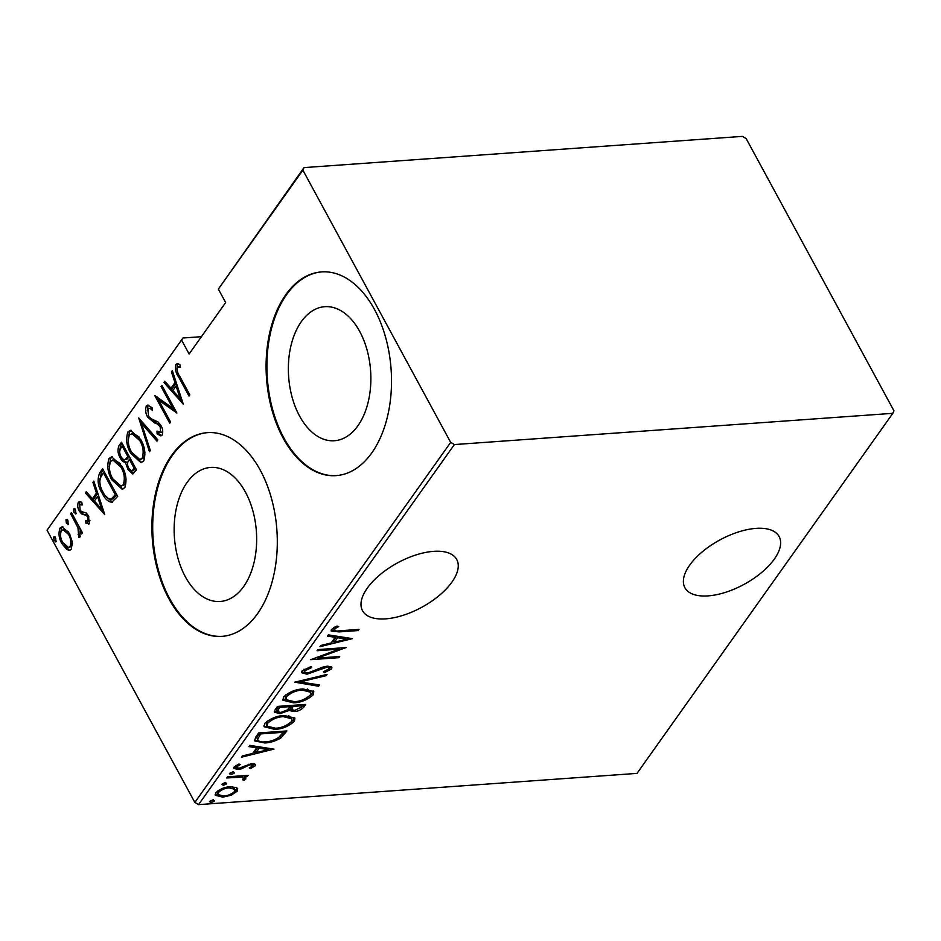 <?xml version="1.0" encoding="UTF-8"?>
<svg xmlns="http://www.w3.org/2000/svg" width="941" height="941" viewBox="0 0 941 941"><rect width="100%" height="100%" fill="white"/><g stroke="black" fill="none" stroke-linecap="round" stroke-linejoin="round"><path stroke-width="1.41" d="M689.694 565.153A53.613 25.289 151.5 0 0 684.895 587.713A53.613 25.289 151.5 0 0 725.582 592.312A53.613 25.289 151.5 0 0 774.314 559.119A53.613 25.289 151.5 0 0 779.124 536.558A53.613 25.289 151.5 0 0 738.426 531.959A53.613 25.289 151.5 0 0 689.694 565.153M367.308 588.113A53.613 25.289 151.5 0 0 362.508 610.685A53.613 25.289 151.5 0 0 403.195 615.285A53.613 25.289 151.5 0 0 451.939 582.091A53.613 25.289 151.5 0 0 456.738 559.519A53.613 25.289 151.5 0 0 416.051 554.919A53.613 25.289 151.5 0 0 367.308 588.113M185.342 576.762A67.199 41.086 -94.1 0 0 220.182 601.475A67.199 41.086 -94.1 0 0 254.164 561.953A67.199 41.086 -94.1 0 0 245.46 492.143A67.199 41.086 -94.1 0 0 210.631 467.43A67.199 41.086 -94.1 0 0 176.637 506.94A67.199 41.086 -94.1 0 0 185.342 576.762M299.556 416.016A67.199 41.086 -94.1 0 0 334.384 440.741A67.199 41.086 -94.1 0 0 368.378 401.219A67.199 41.086 -94.1 0 0 359.674 331.408A67.199 41.086 -94.1 0 0 324.833 306.684A67.199 41.086 -94.1 0 0 290.851 346.206A67.199 41.086 -94.1 0 0 299.556 416.016M283.123 438.071A102.122 62.447 -94.1 0 0 336.066 475.628A102.122 62.447 -94.1 0 0 387.716 415.581A102.122 62.447 -94.1 0 0 374.494 309.471A102.122 62.447 -94.1 0 0 321.551 271.914A102.122 62.447 -94.1 0 0 269.891 331.961A102.122 62.447 -94.1 0 0 283.123 438.071M321.951 271.878A102.122 62.447 -94.1 0 0 270.632 332.208A102.122 62.447 -94.1 0 0 283.935 438.012A102.122 62.447 -94.1 0 0 336.466 475.605M168.921 598.805A102.122 62.447 -94.1 0 0 221.853 636.375A102.122 62.447 -94.1 0 0 273.513 576.315A102.122 62.447 -94.1 0 0 260.281 470.218A102.122 62.447 -94.1 0 0 207.338 432.648A102.122 62.447 -94.1 0 0 155.688 492.708A102.122 62.447 -94.1 0 0 168.921 598.805M207.749 432.625A102.122 62.447 -94.1 0 0 156.429 492.943A102.122 62.447 -94.1 0 0 169.721 598.747A102.122 62.447 -94.1 0 0 222.252 636.339M47.05 530.206L182.942 337.995L47.05 530.206L194.846 802.414L450.668 442.364L454.374 444.564L892.821 413.334L893.95 410.794L746.154 138.586L742.449 136.374L304.002 167.604L302.873 170.156L450.668 442.364M201.421 336.678L182.942 337.995M236.497 787.617L237.673 788.676L237.191 791.193L231.086 795.251L222.782 797.145L215.36 795.263L215.854 792.71C220.147 788.887 224.911 786.899 230.157 786.758L236.497 787.617M243.413 779.066C243.519 777.76 242.555 777.137 240.508 777.207L226.675 777.972L227.499 776.819L248.106 775.349L247.295 776.501L244.26 776.713L245.989 777.795L244.284 780.277L242.555 779.771L243.507 778.207L241.202 775.843M252.741 765.927L250.953 764.739L248.847 765.209L241.531 768.797L238.014 769.491L233.862 768.444L234.133 766.997L238.943 763.951L240.296 764.598L236.685 766.786L238.72 768.35L251.67 763.586L255.493 764.492L255.246 765.786L250.459 768.609L249.271 767.915L252.741 765.927L251.929 763.574M235.932 765.398L236.509 767.715L235.615 765.609M255.705 737.109L258.657 732.957L286.864 730.957L280.912 737.956C275.219 741.226 269.785 742.884 264.609 742.943L254.611 740.885L255.705 737.109M277.513 706.42L305.719 704.409L303.931 706.938C301.238 709.914 297.932 711.455 294.015 711.537L289.075 710.479L279.983 713.643L274.478 712.243L274.972 709.985L277.513 706.42M294.733 682.19L327.045 674.403L326.151 675.662L300.061 681.943L319.528 684.977L318.634 686.236L294.733 682.19M317.07 650.737L317.893 649.584L346.1 647.573L317.517 658.1L339.748 656.512L338.925 657.677L310.718 659.676L339.266 649.161L317.07 650.737M340.254 630.741L359.015 629.4L358.203 630.552L339.148 631.905L331.161 631.035L331.479 629.494L337.031 626.036L338.701 626.588L335.349 628.47L334.173 630.199L333.443 627.812L334.314 629.376C334.761 630.988 336.737 631.435 340.254 630.741M454.374 444.564L198.551 804.626L636.998 773.396L892.821 413.334M352.463 638.633L319.94 646.702L320.834 645.444L331.197 642.95L335.184 637.328L327.456 636.128L328.35 634.869L352.463 638.633M331.138 666.604L328.88 668.922C329.315 667.639 328.574 667.098 326.633 667.31L306.978 674.191L301.685 672.756L302.014 670.957L311.036 666.51L311.671 667.534L304.896 670.78L304.661 672.168L307.836 673.038L322.504 667.216L327.327 666.169L331.914 667.287L331.644 668.886L324.422 672.674L323.457 671.721L328.856 668.945L328.021 666.134M303.178 688.977L313.776 691.553L313.271 694.752C307.26 699.998 300.661 702.68 293.474 702.821L282.947 700.21L283.535 696.975C289.51 691.8 296.062 689.13 303.178 688.977M284.323 715.525L294.921 718.089L294.415 721.288C288.405 726.534 281.806 729.228 274.619 729.357L264.092 726.746L264.68 723.511C270.655 718.348 277.207 715.678 284.323 715.525M273.949 749.13L241.437 757.199L242.331 755.941L252.682 753.447L256.67 747.824L248.942 746.625L249.836 745.366L273.949 749.13M232.556 772.349L234.086 773.326L230.921 774.655L229.392 773.667L232.556 772.349M234.191 772.761L233.58 772.396M224.981 783.018L226.51 784.006L223.335 785.323L221.805 784.335L224.981 783.018M226.605 783.441L226.005 783.077M212.678 800.332L214.207 801.32L211.031 802.638L209.502 801.65L212.678 800.332M214.313 800.756L213.701 800.379M302.873 170.156L218.359 289.099L304.002 167.604M72.281 541.875L71.375 549.05L69.352 550.332L66.858 549.532L61.977 543.71C58.918 538.64 58.26 533.429 60.001 528.101L62.082 526.784L69.352 533.324L72.281 541.875M71.469 512.586L82.467 532.818L81.644 533.982L80.02 530.995L79.985 536.946L78.797 537.393L77.95 527.725L70.657 513.739L71.469 512.586M89.43 523.643L86.007 523.372L85.643 520.832L88.113 521.114L87.619 517.009L86.384 515.503L81.408 513.81L79.373 511.151C77.644 508.305 77.28 505.388 78.279 502.388L79.738 501.518L81.785 502.271L82.243 504.941L79.644 504.835L80.138 509.893L81.432 511.481L86.372 513.092L88.383 515.75L89.43 523.643L88.419 524.219M89.101 523.984L87.619 523.255L87.372 521.502L89.948 520.479M82.138 504.211L79.644 504.835M112.202 502.365C108.168 501.882 104.827 498.824 102.169 493.19C97.829 486.45 97.005 479.675 99.687 472.876L102.628 468.736L117.672 496.425L111.65 502.447M127.588 462.819L127.553 462.16L125.941 462.278C123.659 462.454 121.754 460.972 120.225 457.844C117.813 453.844 117.39 449.822 118.954 445.763L121.495 442.188L136.527 469.888L132.716 473.958L128.094 469.653L125.353 462.372M138.715 417.957L157.853 439.882L156.959 441.141L141.503 423.438L150.337 450.457L149.443 451.715L138.715 417.957M161.052 386.504L161.876 385.351L176.908 413.052L158.7 400.16L170.556 421.991L169.733 423.144L154.7 395.455L172.885 408.288L161.052 386.504L162.452 386.41M179.825 376.447L189.823 394.879L189 396.032L178.849 377.329C175.908 373.471 174.897 369.201 175.802 364.508L177.226 363.661L179.825 364.473L180.484 367.308L177.273 367.437C176.943 370.801 177.79 373.812 179.825 376.447M181.813 340.536L189.117 353.992L225.664 302.555L218.359 289.099M183.272 404.101L163.922 382.469L164.816 381.211L170.944 388.245L174.944 382.622L171.438 371.895L172.332 370.636L183.272 404.101M146.337 405.971L147.796 405.065L152.477 408.006L152.442 410.535C150.948 408.641 149.419 408.065 147.866 408.829L148.56 416.122L150.372 418.369L158.064 421.991L160.876 425.473C162.781 428.578 163.193 431.801 162.123 435.118L160.84 435.883L157.123 433.883L156.971 431.096L160.676 432.142L160.111 426.744L157.559 424.038L154.794 423.062L147.725 417.239C145.549 413.581 145.09 409.829 146.337 405.971L148.678 405.171M152.454 409.041L150.384 408.182L147.866 408.829M162.287 432.025L159.829 432.66L162.287 432.025L162.711 430.86M140.632 439.471C144.843 446.34 145.89 453.515 143.738 460.984L141.021 462.701L130.858 453.456C126.635 446.575 125.635 439.412 127.858 431.978L130.517 430.319L140.632 439.471M121.765 466.018C125.988 472.876 127.023 480.051 124.882 487.532L122.165 489.249L112.003 479.992C107.78 473.111 106.78 465.96 108.991 458.526L111.661 456.867L121.765 466.018M104.757 514.598L85.419 492.966L86.301 491.708L92.441 498.742L96.429 493.119L92.924 482.392L93.818 481.133L104.757 514.598M76.045 513.668L73.974 512.516L73.539 509.057L75.609 510.21L75.586 513.951M74.586 508.975L73.986 508.775M68.458 524.349L66.388 523.196L65.952 519.726L68.023 520.879L67.999 524.631M66.999 519.655L66.411 519.456M56.154 541.651L54.084 540.499L53.649 537.04L55.731 538.193L55.707 541.934M54.707 536.97L54.108 536.77M198.551 804.626L194.846 802.414M176.92 369.084L177.414 364.39L175.802 364.508M177.414 364.39L178.108 363.767M180.378 366.837L178.12 366.955M182.519 401.807L165.534 382.352L163.922 382.469M176.32 382.846L172.568 388.127L170.944 388.245M176.214 382.528L174.944 382.622M172.709 371.813L171.438 371.895M172.909 390.491L180.26 398.913L176.061 386.057L172.909 390.491M181.542 398.819L180.26 398.913M177.331 385.963L176.061 386.057M176.085 411.535L160.311 400.043L158.7 400.16M158.923 400.148L157.112 396.808M174.273 408.194L172.885 408.288M161.593 435.648L158.735 433.766L157.123 433.883M158.735 433.766L158.653 432.295M161.452 426.649L160.111 426.744M160.629 425.05L159.17 423.921L157.559 424.038M159.17 423.921L154.794 423.062M156.406 422.944L149.337 417.122M149.207 417.134L147.725 417.239M147.267 410.829L147.949 405.853M157.723 440.059L143.114 423.321L141.503 423.438M141.844 423.415L140.868 420.427M141.785 462.549L133.845 455.679M132.281 453.35L130.858 453.456M128.176 440.059L129.47 431.872L127.858 431.978M129.47 431.872L131.352 430.366M139.233 437.106L133.281 433.272L129.435 434.777C127.482 440.8 128.235 446.646 131.681 452.303L139.891 459.549L142.162 458.208C144.02 452.127 143.244 446.269 139.809 440.635L131.669 433.389M139.891 459.549L143.773 458.091L144.949 452.421M143.773 458.091L142.162 458.208M141.185 440.541L139.809 440.635M133.469 473.699L130.023 470.1M129.564 469.547L128.094 469.653M127.553 462.16C125.271 462.337 123.365 460.855 121.836 457.726M121.695 457.738L120.225 457.844M119.672 451.398L120.566 445.646L118.954 445.763M120.566 445.646L122.154 443.411M126.964 459.243L124.565 459.608L126.964 459.243L129.282 456.55M130.74 459.22L128.788 460.102C127.164 462.619 127.188 465.407 128.882 468.453L131.517 470.876L133.128 470.771L135.645 468.265M134.657 469.665L133.046 469.782L134.163 468.195L129.352 459.326M135.563 468.1L134.163 468.195M131.517 470.876L133.046 469.782M127.258 457.255L127.8 456.479L122.212 446.187L121.001 447.892C119.284 450.527 119.307 453.456 121.048 456.691C122.236 459.008 123.671 459.89 125.353 459.349L127.258 457.255L128.87 457.138M129.199 456.385L127.8 456.479M123.612 446.081L122.212 446.187M122.93 489.097L114.99 482.227M113.426 479.898L112.003 479.992M109.309 466.607L110.603 458.408L108.991 458.526M110.603 458.408L112.497 456.903M120.366 463.642L114.414 459.82L110.567 461.313C108.627 467.348 109.368 473.194 112.826 478.851L121.036 486.085L123.295 484.744C125.165 478.675 124.377 472.817 120.954 467.183L112.802 459.926M121.036 486.085L124.906 484.639L126.094 478.969M124.906 484.639L123.295 484.744M122.318 467.077L120.954 467.183M99.699 481.816L101.299 472.758L99.687 472.876M101.299 472.758L103.298 469.947M112.485 502.282L105.31 495.684M103.581 493.096L102.169 493.19M112.873 498.953L110.497 499.224L112.873 498.953L116.79 494.813M115.308 494.743L103.357 472.723L99.899 478.84C99.558 483.803 100.581 488.203 102.992 492.049C105.192 496.719 107.944 499.059 111.261 499.059L115.308 494.743L116.696 494.637M104.745 472.629L103.357 472.723M104.004 512.304L87.031 492.849L85.419 492.966M97.805 493.343L94.053 498.624L92.441 498.742M97.699 493.025L96.429 493.119M94.194 482.31L92.924 482.392M94.406 500.988L101.757 509.41L97.558 496.554L94.406 500.988M103.028 509.316L101.757 509.41M98.829 496.46L97.558 496.554M87.619 523.255L86.007 523.372M87.419 521.502L89.724 521.008M88.948 516.915L87.619 517.009M88.36 515.703L86.384 515.503M87.995 515.397L81.408 513.81M83.02 513.704L80.985 511.034M80.938 511.045L79.373 511.151M79.291 505.752L79.891 502.271L78.279 502.388M79.891 502.271L80.585 501.635M76.209 513.304L75.586 512.398L73.974 512.516M75.586 512.398L75.151 508.94M81.42 530.9L80.02 530.995M80.22 536.511L79.703 534.464L78.091 534.582M79.703 534.464L78.773 534.253M80.573 530.959L79.562 527.607L77.95 527.725M72.045 513.633L70.657 513.739M68.634 523.984L67.999 523.078L66.388 523.196M67.999 523.078L67.564 519.62M70.105 550.144L66.858 549.532M68.47 549.415L64.447 545.062M63.412 543.604L61.977 543.71M60.495 533.265L61.612 527.983L60.001 528.101M61.612 527.983L62.918 526.854M68.528 531.9L64.623 529.454L61.353 530.583C59.977 534.664 60.447 538.64 62.788 542.534L68.481 547.521L70.034 546.556C71.363 542.404 70.869 538.381 68.528 534.464L63.012 529.571M68.481 547.521L71.645 546.45L72.481 543.745M71.645 546.45L70.034 546.556M69.893 534.359L68.528 534.464M56.331 541.287L55.695 540.393L54.084 540.499M55.695 540.393L55.26 536.923M357.627 629.494L358.203 630.552M334.467 630.517L331.126 630.141M334.631 627.141L335.349 628.47M348.546 638.022L346.559 638.504M334.149 641.491L331.832 642.044M334.361 635.81L335.184 637.328M336.76 636.187L333.643 640.574L334.502 642.15L346.923 639.162L337.654 637.716L334.502 642.15M346.088 637.633L346.923 639.162M336.831 636.187L337.654 637.716M340.207 647.996L338.889 648.467M317.023 657.206L317.517 658.1M338.36 656.618L338.925 657.677M317.223 657.571L315.705 657.677M338.689 648.102L339.266 649.161M304.037 669.204L304.896 670.78M304.025 669.204L304.661 672.168M330.785 667.298L331.644 668.886M323.833 671.592L324.422 672.674M326.08 666.31L326.633 667.31M321.834 667.463L322.363 668.439M317.717 669.369L318.293 670.427M306.331 673.003L306.978 674.191M305.143 672.65L301.567 671.909M325.645 674.744L326.151 675.662M299.567 681.025L300.061 681.943M317.811 684.707L318.634 686.236M300.038 681.884L297.579 681.496M313.188 690.8L312.412 693.164L313.271 694.752M312.412 693.164L309.695 695.775M292.886 701.727L293.474 702.821M288.487 701.268L282.7 699.375M286.146 694.458L285.135 698.046L285.993 699.622L294.298 701.657C300.12 701.515 305.46 699.292 310.33 695.011L310.753 692.247L302.367 690.129C296.58 690.282 291.275 692.482 286.464 696.716L285.993 699.622M310.753 692.247L307.354 688.953M285.605 695.128L286.464 696.716M301.814 689.094L302.367 690.129M303.637 704.562L303.073 705.35L303.931 706.938M303.073 705.35L300.555 707.785M293.392 710.384L294.015 711.537M293.157 709.961L288.217 708.902M288.275 709.008L289.075 710.479M279.348 712.466L279.983 713.643M278.065 712.102L274.337 711.361M278.313 706.362L276.63 710.008L277.489 711.584L280.806 712.478L287.464 709.843L290.075 706.62L279.583 707.361L277.489 711.584M291.698 705.409L290.698 707.985L291.569 709.561L294.78 710.396L300.885 707.35L302.014 705.774L292.969 706.409L291.569 709.561M301.438 704.715L302.014 705.774M291.545 705.621L292.404 707.197M292.392 705.362L292.969 706.409M289.499 705.562L290.075 706.62M277.513 707.491L278.371 709.079M279.018 706.315L279.583 707.361M294.333 717.336L293.557 719.712L294.415 721.288M293.557 719.712L290.84 722.323M274.019 728.275L274.619 729.357M269.632 727.805L263.833 725.923M267.291 721.006L266.279 724.582L267.138 726.17L275.442 728.205C281.265 728.052 286.605 725.84 291.475 721.559L291.898 718.783L283.512 716.677C277.713 716.83 272.419 719.018 267.609 723.253L267.138 726.17M291.898 718.783L288.487 715.501M266.75 721.676L267.609 723.253M282.947 715.642L283.512 716.677M284.77 731.098L284.088 732.074L284.947 733.651M284.088 732.074L280.053 736.38L280.912 737.956M264.021 741.861L264.609 742.943M259.692 741.426L254.411 740.038M256.74 737.685L257.599 739.261C258.469 741.508 261.08 742.343 265.444 741.79C269.726 741.743 274.16 740.308 278.736 737.462L283.147 732.31L260.728 733.909L257.599 739.261L256.74 737.685L258.763 733.874L259.622 735.462M259.457 732.898L258.763 733.874M282.582 731.251L283.147 732.31M260.151 732.851L260.728 733.909M270.043 748.518L268.056 749.001M255.634 751.988L253.329 752.541M255.846 746.307L256.67 747.824M258.257 746.683L255.14 751.071L255.999 752.647L268.408 749.659L259.151 748.213L255.999 752.647M267.585 748.13L268.408 749.659M258.316 746.683L259.151 748.213M254.611 763.845L255.246 765.786M254.388 764.198L252.917 765.445M249.941 767.644L250.459 768.609M250.412 763.727L250.953 764.739M248.318 764.221L248.847 765.209M241.014 767.832L241.531 768.797M237.344 768.256L238.014 769.491M236.697 767.927L233.827 767.538M233.227 771.749L230.063 773.067L230.921 774.655M246.718 775.443L247.295 776.501M243.684 775.655L244.26 776.713M245.166 777.09L245.801 779.077M244.942 777.501L243.425 778.689M243.519 778.866L244.284 780.277M239.814 775.937L240.508 777.207M225.652 782.418L222.476 783.747L223.335 785.323M237.014 787.935L236.332 789.605L237.191 791.193M236.332 789.605L234.768 791.205M230.545 794.251L231.086 795.251M222.182 796.027L222.782 797.145M219.429 795.604L215.16 794.404M217.453 791.075L217.171 792.992L218.03 794.58L223.582 795.992C227.628 795.863 231.321 794.322 234.662 791.369L235.003 789.393L229.322 787.911C225.311 788.029 221.664 789.57 218.394 792.522L218.03 794.58M235.003 789.393L232.65 786.711M217.559 790.993L218.394 792.522M228.769 786.888L229.322 787.911M213.348 799.732L210.172 801.05M210.184 801.073L211.031 802.638M180.249 377.223L178.849 377.329M116.249 495.578L114.637 495.684M85.843 514.739L84.231 514.845M75.739 520.444L74.351 520.538M338.572 630.835L339.148 631.905M245.095 765.656L245.707 766.786M233.027 776.419L233.603 777.478"/></g></svg>
